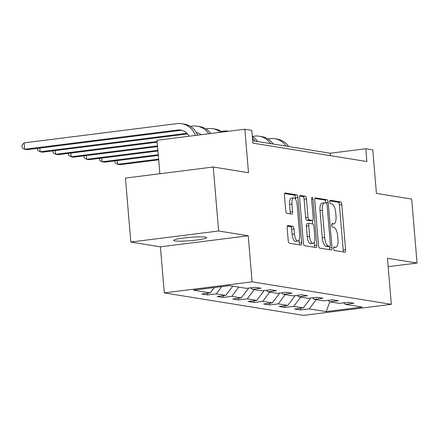 <?xml version="1.0" encoding="UTF-8"?>
<svg xmlns="http://www.w3.org/2000/svg" width="439" height="439" viewBox="0 0 439 439"><rect width="100%" height="100%" fill="white"/><g stroke="black" fill="none" stroke-linecap="round" stroke-linejoin="round"><path stroke-width="0.66" d="M333.645 248.633A1.772 0.669 82.8 0 0 334.474 250.504L344.834 252.178A2.535 0.955 82.8 0 0 344.939 252.178A2.535 0.955 82.8 0 0 345.597 249.824L341.8 204.612A2.535 0.955 82.8 0 0 340.615 201.94L330.254 200.266A1.772 0.669 82.8 0 0 330.183 200.266A1.772 0.669 82.8 0 0 329.722 201.918A1.772 0.669 82.8 0 0 330.551 203.784L331.895 204.003A8.111 3.051 82.8 0 1 335.687 212.542L336.005 216.312A8.111 3.051 82.8 0 1 333.898 223.852A8.111 3.051 82.8 0 1 333.558 223.846L332.219 223.627A1.772 0.669 82.8 0 0 332.142 223.627A1.772 0.669 82.8 0 0 331.681 225.273A1.772 0.669 82.8 0 0 332.515 227.144L333.854 227.358A8.111 3.051 82.8 0 1 337.646 235.902L337.964 239.672A8.111 3.051 82.8 0 1 335.857 247.212A8.111 3.051 82.8 0 1 335.522 247.206L334.178 246.987A1.772 0.669 82.8 0 0 334.106 246.987A1.772 0.669 82.8 0 0 333.645 248.633M174.925 240.923A16.523 1.679 175.2 0 0 193.423 240.385A16.523 1.679 175.2 0 0 206.577 237.625A16.523 1.679 175.2 0 0 205.304 237.098A16.523 1.679 175.2 0 0 186.805 237.631A16.523 1.679 175.2 0 0 173.652 240.391A16.523 1.679 175.2 0 0 174.925 240.923M287.929 225.514A2.535 0.955 82.8 0 0 287.819 225.514A2.535 0.955 82.8 0 0 287.161 227.874L288.225 240.556A2.535 0.955 82.8 0 0 289.416 243.228L300.918 245.083A2.535 0.955 82.8 0 0 301.022 245.083A2.535 0.955 82.8 0 0 301.681 242.729L297.883 197.517A2.535 0.955 82.8 0 0 296.698 194.845L285.196 192.99A2.535 0.955 82.8 0 0 285.092 192.984A2.535 0.955 82.8 0 0 284.434 195.344L285.718 210.665A2.535 0.955 82.8 0 0 286.903 213.332L291.825 214.128A2.535 0.955 82.8 0 0 291.93 214.133A2.535 0.955 82.8 0 0 292.588 211.774L291.951 204.179A6.777 2.552 82.8 0 1 293.713 197.874A6.777 2.552 82.8 0 1 297.17 205.018L299.667 234.783A6.777 2.552 82.8 0 1 297.905 241.088A6.777 2.552 82.8 0 1 294.454 233.943L294.037 228.982A2.535 0.955 82.8 0 0 292.851 226.31L287.721 225.542M388.164 266.682L417.05 263.043L411.678 199.07L376.421 193.374L372.766 149.875L365.819 148.75L366.889 161.547L252.88 143.13L251.805 130.334L244.852 129.209L157.052 140.271L159.862 173.74M218.622 230.991L130.822 242.054L160.416 246.833L248.216 235.776L218.622 230.991L213.25 167.018L248.507 172.714L244.852 129.209M248.216 235.776L252.085 281.838L391.325 304.326L303.525 315.383L164.285 292.895L252.085 281.838M417.05 263.043L387.456 258.264L391.325 304.326M318.544 245.45A2.535 0.955 82.8 0 0 319.729 248.123L331.236 249.983A2.535 0.955 82.8 0 0 331.341 249.983A2.535 0.955 82.8 0 0 331.999 247.623L328.202 202.412A2.535 0.955 82.8 0 0 327.017 199.745L315.515 197.885A2.535 0.955 82.8 0 0 315.405 197.885A2.535 0.955 82.8 0 0 314.747 200.239L318.544 245.45M316.075 247.53L304.573 245.675A2.535 0.955 82.8 0 1 303.387 243.003L299.59 197.791A2.535 0.955 82.8 0 1 300.249 195.437A2.535 0.955 82.8 0 1 300.353 195.437L305.275 196.233A2.535 0.955 82.8 0 1 306.46 198.9L308.002 217.239A2.535 0.955 82.8 0 0 309.188 219.906L312.453 220.433A2.535 0.955 82.8 0 0 312.557 220.438A2.535 0.955 82.8 0 0 313.216 218.079L311.613 198.993A1.772 0.669 82.8 0 1 312.074 197.341A1.772 0.669 82.8 0 1 312.98 199.213L316.837 245.176A2.535 0.955 82.8 0 1 316.179 247.536A2.535 0.955 82.8 0 1 316.075 247.53M130.822 242.054L125.45 178.075L213.25 167.018M207.609 294.948L216.268 293.856L225.805 295.398L217.14 296.484L223.1 297.45L231.765 296.358L241.296 297.9L232.637 298.986L238.591 299.952L247.256 298.86L256.788 300.402L248.128 301.489L254.088 302.455L262.747 301.363L272.284 302.905L263.619 303.991L269.579 304.957L278.244 303.865L287.775 305.407L279.116 306.499L285.07 307.459L293.735 306.367L303.267 307.909L294.607 309.001L300.567 309.961L309.226 308.869L326.111 311.597L362.18 307.053L345.295 304.326L353.96 303.239L348.001 302.273L339.336 303.365L329.804 301.823L338.464 300.737L332.504 299.771L323.845 300.863L314.308 299.321L322.972 298.229L317.013 297.269L308.354 298.361L298.816 296.819L307.481 295.727L301.522 294.767L292.857 295.859L283.325 294.317L291.984 293.225L286.025 292.264L277.366 293.356L267.834 291.814L276.493 290.722L270.534 289.762L261.874 290.854L252.337 289.312L261.002 288.22L255.043 287.26L246.378 288.352L229.498 285.624L193.429 290.168L210.308 292.895L201.649 293.982L207.609 294.948L207.466 293.252M221.75 286.601L216.268 293.856M232.78 286.151L225.805 295.398M252.337 289.312L250.625 287.814M238.739 287.117L231.765 296.358M248.732 288.055L241.296 297.9M267.834 291.814L266.116 290.316M254.236 289.619L247.256 298.86M264.223 290.558L256.788 300.402M283.325 294.317L281.608 292.818M269.727 292.122L262.747 301.363M279.714 293.06L272.284 302.905M298.816 296.819L297.104 295.321M285.218 294.624L278.244 303.865M295.211 295.562L287.775 305.407M314.308 299.321L312.595 297.823M300.715 297.126L293.735 306.367M310.702 298.065L303.267 307.909M329.804 301.823L328.087 300.325M316.206 299.628L309.226 308.869M329.876 301.834L326.111 311.597M345.295 304.326L343.583 302.833M160.416 246.833L164.285 292.895M365.819 148.75L330.221 153.233L252.677 140.705M214.358 287.529L210.308 292.895M330.424 155.653L330.221 153.233M300.424 308.266L300.567 309.961M284.933 305.764L285.07 307.459M269.436 303.261L269.579 304.957M253.945 300.759L254.088 302.455M238.454 298.257L238.591 299.952M222.957 295.754L223.1 297.45M343.073 251.893A2.535 0.955 82.8 0 0 343.221 250.12L339.429 204.909A2.535 0.955 82.8 0 0 338.244 202.242L329.771 200.87M325.853 203.027L325.826 202.714A2.535 0.955 82.8 0 0 324.64 200.041L314.9 198.466M329.475 249.698A2.535 0.955 82.8 0 0 329.623 247.925L329.491 246.35M329.865 246.29A1.772 0.669 82.8 0 0 329.941 246.29A1.772 0.669 82.8 0 0 330.402 244.644L327.066 204.958A1.772 0.669 82.8 0 0 326.237 203.087L324.827 202.856A8.111 3.051 82.8 0 0 324.487 202.851A8.111 3.051 82.8 0 0 322.38 210.391L324.657 237.521A8.111 3.051 82.8 0 0 328.454 246.065L329.865 246.29L327.494 246.592A1.772 0.669 82.8 0 0 327.565 246.592A1.772 0.669 82.8 0 0 327.637 246.57M324.487 202.851L322.116 203.153A8.111 3.051 82.8 0 0 320.009 210.693L322.38 210.391M327.494 246.592L326.078 246.361A8.111 3.051 82.8 0 1 322.286 237.817L320.009 210.693M299.738 196.019L302.905 196.529L305.275 196.233M310.291 220.707A2.535 0.955 82.8 0 1 310.186 220.735A2.535 0.955 82.8 0 1 310.082 220.735L306.817 220.208A2.535 0.955 82.8 0 1 305.632 217.535L304.09 199.202A2.535 0.955 82.8 0 0 302.905 196.529M312.365 220.46L312.656 223.939M314.203 242.355L314.467 245.478L316.837 245.176M309.599 236.264A6.777 2.552 82.8 0 0 313.056 243.409A6.777 2.552 82.8 0 0 314.818 237.109L313.934 226.623A2.535 0.955 82.8 0 0 312.749 223.95L309.484 223.424A2.535 0.955 82.8 0 0 309.38 223.424A2.535 0.955 82.8 0 0 308.721 225.778L309.599 236.264L307.229 236.566A6.777 2.552 82.8 0 0 310.68 243.711L313.056 243.409M307.108 223.725A2.535 0.955 82.8 0 0 307.004 223.72A2.535 0.955 82.8 0 0 306.345 226.08L308.721 225.778M307.229 236.566L306.345 226.08M314.319 247.25A2.535 0.955 82.8 0 0 314.467 245.478M297.905 241.088L295.535 241.39A6.777 2.552 82.8 0 1 292.078 234.239L291.661 229.279A2.535 0.955 82.8 0 0 290.475 226.612L287.315 226.101M293.713 197.874L291.342 198.17A6.777 2.552 82.8 0 0 289.581 204.475L291.951 204.179M290.069 213.848A2.535 0.955 82.8 0 0 290.217 212.075L289.581 204.475M295.645 199.427L295.513 197.813A2.535 0.955 82.8 0 0 294.328 195.146L284.582 193.572M299.157 244.797A2.535 0.955 82.8 0 0 299.31 243.03L299.058 240.034M158.633 159.127L117.625 164.29L120.105 164.691L158.693 159.829M117.312 160.592L117.625 164.29L115.122 162.88L114.958 160.888M267.834 138.905L270.023 138.631A19.36 17.829 99.2 0 1 274.726 138.713A19.36 17.829 99.2 0 1 286.124 146.11M274.726 138.713L277.207 139.114A19.36 17.829 99.2 0 1 288.61 146.511M158.265 154.72L102.133 161.788L104.614 162.189L158.325 155.422M101.821 158.089L102.133 161.788L99.631 160.378L99.461 158.386M252.337 136.403L254.532 136.128A19.36 17.829 99.2 0 1 259.229 136.205A19.36 17.829 99.2 0 1 270.633 143.608M259.229 136.205L261.715 136.611A19.36 17.829 99.2 0 1 273.113 144.008M157.897 150.308L86.637 159.286L89.122 159.686L157.952 151.016M86.329 155.582L86.637 159.286L84.134 157.875L83.97 155.883M252.447 137.978A19.36 17.829 99.2 0 1 255.141 141.106M252.31 136.386A19.36 17.829 99.2 0 1 257.622 141.506M157.524 145.902L71.145 156.783L73.626 157.184L157.585 146.61M70.833 153.079L71.145 156.783L68.643 155.373L68.479 153.381M221.355 131.398L223.544 131.124A19.36 17.829 99.2 0 1 228.247 131.201A19.36 17.829 99.2 0 1 228.576 131.261L228.247 131.201M157.157 141.495L55.654 154.281L58.135 154.682L157.217 142.203M55.341 150.577L55.654 154.281L53.152 152.871L52.982 150.873M205.858 128.896L208.053 128.622A19.36 17.829 99.2 0 1 212.75 128.698A19.36 17.829 99.2 0 1 220.641 132.26M212.75 128.698L215.236 129.099A19.36 17.829 99.2 0 1 222.321 132.046M197.457 132.841A12.907 11.886 -80.8 0 0 196.485 132.841M201.194 134.707A12.907 11.886 -80.8 0 0 196.337 132.589M186.932 133.291L40.158 151.779L42.643 152.179L187.524 133.933M39.85 148.075L40.158 151.779L37.655 150.368L37.491 148.371M190.367 126.394L192.562 126.119A19.36 17.829 99.2 0 1 197.259 126.196A19.36 17.829 99.2 0 1 208.766 133.758M197.259 126.196L199.74 126.597A19.36 17.829 99.2 0 1 210.791 133.5M181.965 130.339A12.907 11.886 -80.8 0 0 180.089 130.416L27.147 149.677L24.666 149.276L22.164 147.866L21.95 145.304L24.129 142.878L177.065 123.617A19.36 17.829 99.2 0 1 181.768 123.694A19.36 17.829 99.2 0 1 195.371 135.442M189.077 136.233A12.907 11.886 -80.8 0 0 180.736 130.065A12.907 11.886 -80.8 0 0 177.603 130.015L24.666 149.276L24.129 142.878M181.768 123.694L184.248 124.094A19.36 17.829 99.2 0 1 197.594 135.163M333.739 247.426L335.522 247.206M331.78 224.066L333.558 223.846M338.244 202.242L340.615 201.94M339.429 204.909L341.8 204.612M343.221 250.12L345.597 249.824M324.64 200.041L327.017 199.745M325.826 202.714L328.202 202.412M329.623 247.925L331.999 247.623M322.286 237.817L324.657 237.521M326.078 246.361L328.454 246.065M304.09 199.202L306.46 198.9M305.632 217.535L308.002 217.239M306.817 220.208L309.188 219.906M310.082 220.735L312.453 220.433M311.646 199.377L312.98 199.213M290.475 226.612L292.851 226.31M291.661 229.279L294.037 228.982M292.078 234.239L294.454 233.943M290.217 212.075L292.588 211.774M294.328 195.146L296.698 194.845M295.513 197.813L297.883 197.517M299.31 243.03L301.681 242.729M180.089 130.416L177.603 130.015M333.722 247.481L335.857 247.212M331.763 224.12L333.898 223.852M327.565 246.592L329.941 246.29M310.186 220.735L312.557 220.438M307.004 223.72L309.38 223.424"/></g></svg>
